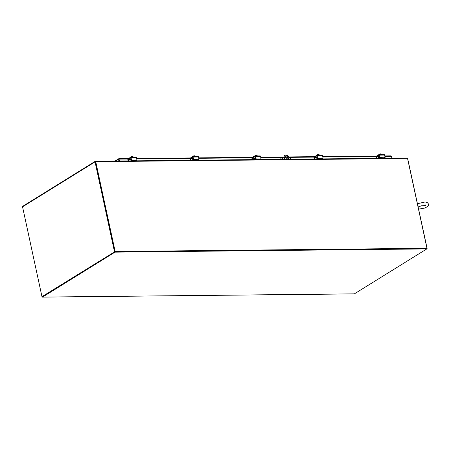 <?xml version="1.0" encoding="UTF-8"?>
<svg xmlns="http://www.w3.org/2000/svg" width="451" height="451" viewBox="0 0 451 451"><rect width="100%" height="100%" fill="white"/><g stroke="black" fill="none" stroke-linecap="round" stroke-linejoin="round"><path stroke-width="0.68" d="M42.067 296.673L42.067 296.679A0.665 0.389 -90.6 0 0 42.569 297.079L354.385 293.855A0.665 0.389 89.4 0 1 354.125 293.855M354.385 293.855L426.798 248.918L114.982 252.148L42.569 297.079M114.982 252.148L114.881 251.675L42.433 296.623M426.798 248.918L426.697 248.45L114.881 251.675L427.103 248.445L407.681 158.628A0.665 0.513 58.2 0 0 407.005 158.008L393.148 158.256M392.827 158.205A0.665 0.389 89.4 0 1 393.328 158.611L127.295 161.362A0.665 0.389 -90.6 0 0 127.283 161.323M127.244 161.204A0.665 0.389 -90.6 0 0 126.793 160.962L126.528 161.125M127.295 161.362L95.697 161.531L115.152 251.506L426.967 248.281L407.518 158.307L393.295 158.453M95.697 161.531L95.426 161.7L114.881 251.675L41.971 296.673L22.55 206.851A0.665 0.513 -121.8 0 1 22.742 206.282L95.246 161.289A0.665 0.513 58.2 0 0 95.054 161.864L114.475 251.681M115.152 251.506L41.971 296.673M393.39 158.453L393.323 158.149M426.742 248.67L427.103 248.445M126.545 161.216L126.477 160.911L95.46 161.232A0.665 0.513 58.2 0 0 95.246 161.289M95.505 161.717L114.881 251.675M119.611 160.979L118.844 158.724L119.301 160.984L118.929 159.299L118.523 159.299L118.889 160.99M118.901 159.22L119.211 159.124L118.844 158.724L115.755 161.018M118.844 158.724L118.523 159.299M391.874 158.177L391.468 156.305L390.994 155.866L384.799 155.933M391.97 158.177L391.383 156.125M130.204 160.009L131.111 159.648M130.142 160.889L130.023 160.325M131.782 160.872A0.665 0.513 58.2 0 0 131.771 160.787L131.686 160.393M132.092 160.387L132.154 160.674A1.33 1.02 -121.8 0 1 132.182 160.866M128.123 160.911L127.853 159.671A0.665 0.389 89.4 0 1 128.084 158.82L130.536 157.298A0.665 0.389 89.4 0 1 131.032 157.698L131.545 160.06L131.241 160.246L132.329 160.387A0.536 0.412 -121.8 0 1 132.617 160.488L132.791 160.934M135.548 160.832A1.33 0.778 -90.6 0 0 135.554 160.708L135.943 160.161L136.946 160.111L136.456 157.641A0.665 0.389 -90.6 0 0 135.954 157.241M135.661 160.314L132.633 160.195L133.113 160.731A1.33 0.778 89.4 0 1 133.107 160.86M131.241 160.246L130.655 157.895M130.931 159.242L128.208 159.44L130.717 159.665M132.329 160.387L132.633 160.195L131.545 160.06M136.918 160.139L135.943 160.161M128.462 160.906L128.202 159.693M128.315 159.265L130.531 157.895M133.022 157.236A1.387 0.378 167.8 0 0 132.853 157.23A1.387 0.378 167.8 0 0 132.662 157.236M131.061 157.252L130.97 156.835A1.719 1.319 -121.8 0 1 130.982 156.824L131.235 156.914M133.163 157.236L133.039 156.66A1.415 0.53 71.3 0 0 132.769 156.452A1.415 0.53 71.3 0 0 132.543 156.474A1.415 1.347 12.8 0 0 131.957 156.458L131.202 156.689A1.719 1.319 58.2 0 0 131.19 156.7L131.202 157.252M130.937 156.869A1.415 0.823 -90.6 0 0 130.784 157.066L130.829 157.258M131.54 157.252L131.416 156.677A1.415 1.347 12.8 0 1 131.957 156.458L132.769 156.452A1.415 0.53 71.3 0 0 132.763 156.446L132.763 156.446M132.707 157.236L132.543 156.474M192.244 159.366L193.152 159.006M192.182 160.246L192.064 159.682M193.823 160.229A0.665 0.513 58.2 0 0 193.812 160.144L193.727 159.75M194.133 159.744L194.195 160.032A1.33 1.02 -121.8 0 1 194.223 160.223M190.164 160.268L189.894 159.034A0.665 0.389 89.4 0 1 190.125 158.177L192.577 156.655A0.665 0.389 89.4 0 1 193.073 157.055L193.586 159.417L193.282 159.603L194.37 159.744A0.536 0.412 -121.8 0 1 194.657 159.846L194.832 160.291M197.589 160.19A1.33 0.778 -90.6 0 0 197.594 160.066L197.983 159.519L198.987 159.468L198.496 156.999A0.665 0.389 -90.6 0 0 197.995 156.598M197.701 159.671L194.674 159.553L195.153 160.088A1.33 0.778 89.4 0 1 195.148 160.218M193.282 159.603L192.695 157.252M192.972 158.6L190.249 158.797L192.757 159.028M194.37 159.744L194.674 159.553L193.586 159.417M198.959 159.496L197.983 159.519M190.502 160.263L190.243 159.051M190.356 158.628L192.571 157.252M192.938 158.459L192.972 158.154M195.058 156.593A1.387 0.378 167.8 0 0 194.894 156.587A1.387 0.378 167.8 0 0 194.702 156.598M193.101 156.615L193.011 156.193A1.719 1.319 -121.8 0 1 193.022 156.181L193.276 156.271M193.58 156.61L193.456 156.035A1.415 1.347 12.8 0 1 193.998 155.815L194.804 155.804A1.415 0.53 71.3 0 0 194.584 155.832A1.415 1.347 12.8 0 0 193.998 155.815L193.242 156.046A1.719 1.319 58.2 0 0 193.231 156.057L193.237 156.61M192.977 156.226A1.731 1.731 0 0 1 193.011 156.193A1.415 0.823 -90.6 0 0 192.977 156.226A1.415 0.823 -90.6 0 0 192.825 156.424L192.87 156.615M195.204 156.593L195.08 156.018A1.415 0.53 71.3 0 0 194.809 155.809A1.415 0.53 71.3 0 0 194.804 155.804L194.809 155.809M194.747 156.593L194.584 155.832M254.285 158.729L255.193 158.363M254.223 159.603L254.105 159.04M255.864 159.586A0.665 0.513 58.2 0 0 255.852 159.502L255.768 159.107M256.174 159.102L256.236 159.395A1.33 1.02 -121.8 0 1 256.264 159.581M252.205 159.626L251.934 158.391A0.665 0.389 89.4 0 1 252.165 157.534L254.618 156.012A0.665 0.389 89.4 0 1 255.114 156.418L255.627 158.775L255.322 158.961L256.41 159.102A0.536 0.412 -121.8 0 1 256.698 159.203L256.873 159.648M259.629 159.547A1.33 0.778 -90.6 0 0 259.635 159.423L260.018 158.876L261.028 158.825L260.537 156.362A0.665 0.389 -90.6 0 0 260.035 155.956M259.742 159.034L256.715 158.91L257.194 159.445A1.33 0.778 89.4 0 1 257.188 159.575M255.322 158.961L254.736 156.61M255.012 157.957L252.289 158.154L254.798 158.386M256.41 159.102L256.715 158.91L255.627 158.775M260.999 158.853L260.018 158.876M252.543 159.62L252.284 158.408M252.397 157.985L254.606 156.61M254.978 157.816L255.012 157.517M257.098 155.95A1.387 0.378 167.8 0 0 256.929 155.945A1.387 0.378 167.8 0 0 256.743 155.956M255.142 155.973L255.052 155.55A1.719 1.319 -121.8 0 1 255.063 155.539L255.317 155.629M257.245 155.95L257.121 155.375A1.415 0.53 71.3 0 0 256.85 155.167A1.415 0.53 71.3 0 0 256.625 155.189A1.415 1.347 12.8 0 0 256.038 155.172L255.283 155.403A1.719 1.319 58.2 0 0 255.272 155.415L255.277 155.967M255.018 155.584A1.731 1.731 0 0 1 255.052 155.55A1.415 0.823 -90.6 0 0 255.018 155.584A1.415 0.823 -90.6 0 0 254.866 155.781L254.911 155.973M255.621 155.967L255.497 155.392A1.415 1.347 12.8 0 1 256.038 155.172L256.85 155.167A1.415 0.53 71.3 0 0 256.844 155.161L256.844 155.161M256.788 155.95L256.625 155.189M316.326 158.087L317.233 157.72M316.264 158.961L316.145 158.397M317.904 158.944A0.665 0.513 58.2 0 0 317.893 158.859L317.803 158.464M318.214 158.459L318.276 158.752A1.33 1.02 -121.8 0 1 318.305 158.944M314.246 158.983L313.975 157.749A0.665 0.389 89.4 0 1 314.206 156.892L316.658 155.37A0.665 0.389 89.4 0 1 317.154 155.775L317.667 158.132L317.363 158.318L318.451 158.459A0.536 0.412 -121.8 0 1 318.739 158.56L318.913 159.006M321.67 158.904A1.33 0.778 -90.6 0 0 321.676 158.78L322.059 158.233L323.068 158.183L322.572 155.719A0.665 0.389 -90.6 0 0 322.076 155.313M321.783 158.391L318.756 158.273L319.235 158.803A1.33 0.778 89.4 0 1 319.229 158.932M317.363 158.318L316.777 155.967M317.053 157.314L314.33 157.512L316.839 157.743M318.451 158.459L318.756 158.273L317.667 158.132M323.04 158.211L322.059 158.233M314.584 158.977L314.324 157.765M314.437 157.343L316.647 155.967M319.139 155.307A1.387 0.378 167.8 0 0 318.97 155.302A1.387 0.378 167.8 0 0 318.784 155.313M317.183 155.33L317.092 154.907A1.719 1.319 -121.8 0 1 317.104 154.896L317.357 154.986M319.285 155.307L319.161 154.732A1.415 0.53 71.3 0 0 318.891 154.524A1.415 0.53 71.3 0 0 318.665 154.546A1.415 1.347 12.8 0 0 318.073 154.53L317.324 154.761A1.719 1.319 58.2 0 0 317.307 154.772L317.318 155.324M317.059 154.941A1.415 0.823 -90.6 0 0 316.906 155.138L316.952 155.33M317.662 155.324L317.538 154.749A1.415 1.347 12.8 0 1 318.073 154.53L318.891 154.524A1.415 0.53 71.3 0 0 318.885 154.518L318.885 154.518M318.829 155.307L318.665 154.546M378.366 157.444L379.274 157.078M378.304 158.318L378.186 157.76M379.945 158.301A0.665 0.513 58.2 0 0 379.934 158.216L379.843 157.822M380.255 157.816L380.317 158.109A1.33 1.02 -121.8 0 1 380.345 158.301M376.286 158.34L376.016 157.106A0.665 0.389 89.4 0 1 376.247 156.255L378.699 154.727A0.665 0.389 89.4 0 1 379.195 155.133L379.708 157.489L379.404 157.675L380.492 157.816A0.536 0.412 -121.8 0 1 380.779 157.918L380.954 158.363M383.711 158.262A1.33 0.778 -90.6 0 0 383.716 158.138L384.1 157.596L385.109 157.54L384.613 155.076A0.665 0.389 -90.6 0 0 384.117 154.676M383.824 157.749L380.796 157.63L381.275 158.16A1.33 0.778 89.4 0 1 381.27 158.29M379.404 157.675L378.817 155.324M379.094 156.672L376.371 156.869L378.879 157.1M380.492 157.816L380.796 157.63L379.708 157.489M385.081 157.568L384.1 157.596M376.624 158.335L376.365 157.123M376.478 156.7L378.688 155.324M381.18 154.665A1.387 0.378 167.8 0 0 381.01 154.659A1.387 0.378 167.8 0 0 380.824 154.67M379.223 154.687L379.133 154.265A1.719 1.319 -121.8 0 1 379.144 154.253L379.398 154.349M381.326 154.665L381.202 154.09A1.415 0.53 71.3 0 0 380.932 153.881A1.415 0.53 71.3 0 0 380.706 153.904A1.415 1.347 12.8 0 0 380.114 153.887L379.364 154.118A1.719 1.319 58.2 0 0 379.347 154.129L379.359 154.687M379.099 154.304A1.415 0.823 -90.6 0 0 378.947 154.496L378.992 154.687M379.703 154.682L379.579 154.107A1.415 1.347 12.8 0 1 380.114 153.887L380.932 153.881A1.415 0.53 71.3 0 0 380.926 153.881L380.926 153.881M380.87 154.665L380.706 153.904M291.763 159.214A1.33 0.361 167.8 0 0 291.752 159.197A1.33 0.361 167.8 0 0 291.199 159.073L284.158 159.147A1.33 0.361 167.8 0 0 283.177 159.288A1.33 0.361 167.8 0 0 283.104 159.304M288.646 157.264L288.956 157.264A1.33 1.02 -121.8 0 1 289.801 157.619A1.33 1.02 -121.8 0 1 290.309 158.504L290.433 159.079M281.379 157.534A1.33 1.02 58.2 0 0 281.266 157.591A1.33 1.02 58.2 0 0 281.007 157.844A1.33 1.02 58.2 0 0 280.883 158.735L281.097 158.6A1.33 1.02 -121.8 0 1 281.221 157.709A1.33 1.02 -121.8 0 1 281.48 157.455A1.33 1.02 -121.8 0 1 281.909 157.337L284.068 157.314M289.153 158.989L288.905 158.464L289.023 159.011M282.653 159.056L282.343 158.555M281.012 159.327L280.883 158.735M281.097 158.6L281.255 159.327M287.304 157.281L285.427 157.298M286.999 158.166A1.33 1.02 58.2 0 0 287.281 157.1A1.33 1.02 58.2 0 0 285.607 155.922M287.496 156.965A1.33 1.02 -121.8 0 1 287.112 158.109A1.33 1.02 -121.8 0 1 285.325 156.987A1.33 1.02 -121.8 0 1 285.709 155.843A1.33 1.02 -121.8 0 1 287.496 156.965M288.477 158.684A0.417 0.321 -121.8 0 1 287.8 158.69A0.417 0.321 -121.8 0 1 288.477 158.684M288.228 159.079A0.417 0.321 58.2 0 0 287.828 158.431M284.463 159.141L284.243 156.999A2.001 1.533 -121.8 0 1 284.434 155.663A2.001 1.533 -121.8 0 1 284.812 155.285A2.001 1.533 -121.8 0 1 285.46 155.099L286.543 155.088A2.001 1.533 -121.8 0 1 287.817 155.629A2.001 1.533 -121.8 0 1 288.578 156.954L289.04 159.096M284.711 155.358A2.001 1.533 58.2 0 0 284.598 155.415A2.001 1.533 58.2 0 0 284.215 155.798A2.001 1.533 58.2 0 0 284.029 157.134M284.243 156.999L284.705 159.141M95.054 161.864L22.55 206.851M391.468 156.305L384.895 156.373M376.072 156.469L322.854 157.016M314.031 157.111L289.412 157.365M281.497 157.444L260.813 157.658M251.991 157.749L198.773 158.301M189.95 158.391L136.732 158.944M127.909 159.034L119.211 159.124M131.032 157.698L136.456 157.641M131.404 160.393L131.709 160.206M136.867 160.156L136.563 160.342M193.073 157.055L198.496 156.999M193.445 159.75L193.75 159.564M198.908 159.513L198.603 159.699M255.114 156.418L260.537 156.362M255.486 159.107L255.79 158.921M260.949 158.87L260.644 159.056M317.154 155.775L322.572 155.719M317.527 158.47L317.831 158.278M322.989 158.228L322.685 158.414M379.195 155.133L384.613 155.076M379.567 157.827L379.872 157.636M385.03 157.585L384.726 157.771M288.939 158.628L289.006 158.932M42.439 297.119L354.255 293.894M392.956 158.166L126.923 160.922M115.011 161.03L118.652 158.769M118.94 158.684L128.462 158.583M136.636 158.498L190.502 157.946M198.677 157.861L252.543 157.303M260.717 157.219L284 156.976M285.32 156.959L287.236 156.942M288.572 156.925L314.584 156.66M322.758 156.576L376.624 156.018M416.927 203.841L424.447 202.121C426.454 201.901 427.79 202.567 428.45 204.123C429.335 205.791 425.592 207.95 423.901 208.238L418.489 209.146M418.128 206.936L421.516 205.791L425.721 205.549L425.22 204.822M131.072 159.451L130.119 160.037M136.084 157.202L130.666 157.258M130.993 159.096L130.965 159.378M131.016 159.304L130.959 158.944M131.027 159.248L131.083 159.609M193.113 158.808L192.16 159.4M198.124 156.559L192.707 156.615M193.034 158.453L193.005 158.735M193.056 158.662L193 158.301M193.067 158.605L193.124 158.966M255.153 158.166L254.195 158.758M260.165 155.916L254.747 155.973M255.074 157.811L255.046 158.092M255.097 158.019L255.04 157.658M255.108 157.968L255.165 158.324M317.194 157.523L316.236 158.115M322.206 155.274L316.788 155.33M317.115 157.168L317.087 157.45M317.138 157.376L317.081 157.021M317.149 157.326L317.205 157.681M379.235 156.88L378.276 157.472M384.246 154.637L378.829 154.687M379.178 156.734L379.122 156.379M379.19 156.683L379.246 157.038"/></g></svg>
